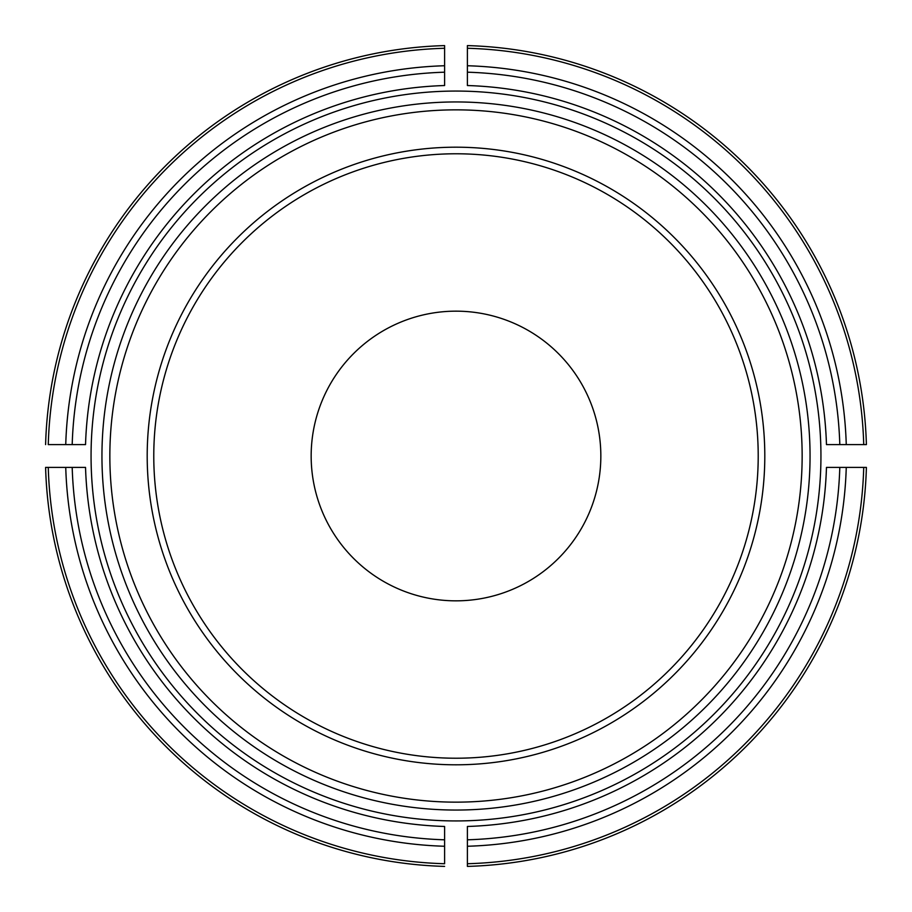 <?xml version="1.0" encoding="UTF-8"?>
<svg xmlns="http://www.w3.org/2000/svg" width="912" height="912" viewBox="0 0 912 912"><rect width="100%" height="100%" fill="white"/><g stroke="black" fill="none" stroke-linecap="round" stroke-linejoin="round"><path stroke-width="1.37" d="M600.837 456A144.837 144.837 0 0 0 456 311.163A144.837 144.837 0 0 0 311.163 456A144.837 144.837 0 0 0 456 600.837A144.837 144.837 0 0 0 600.837 456M91.063 456A364.937 364.937 0 0 1 450.3 91.109A364.937 364.937 0 0 1 820.766 444.6A364.937 364.937 0 0 1 461.7 820.891A364.937 364.937 0 0 1 91.063 456M444.6 839.804L444.6 826.466A370.648 370.648 0 0 1 85.534 467.4L72.196 467.4A383.975 383.975 0 0 0 444.6 839.804L444.6 863.732A407.881 407.881 0 0 1 48.268 467.4L72.196 467.4M48.268 467.4L45.6 467.4A410.56 410.56 0 0 0 444.6 866.4A410.56 410.56 0 0 1 45.6 467.4L48.268 467.4M72.196 444.6L85.534 444.6A370.648 370.648 0 0 1 444.6 85.534L444.6 72.196A383.975 383.975 0 0 0 72.196 444.6L48.268 444.6A407.881 407.881 0 0 1 444.6 48.268L444.6 72.196M444.6 48.268L444.6 45.6A410.56 410.56 0 0 0 45.6 444.6A410.56 410.56 0 0 1 444.6 45.6L444.6 48.268M467.4 72.196L467.4 85.534A370.648 370.648 0 0 1 826.466 444.6L839.804 444.6A383.975 383.975 0 0 0 467.4 72.196L467.4 45.6A410.56 410.56 0 0 1 866.4 444.6A410.56 410.56 0 0 0 467.4 45.6L467.4 48.268A407.881 407.881 0 0 1 863.732 444.6L839.804 444.6M863.732 444.6L866.4 444.6L863.732 444.6M467.4 839.804L467.4 826.466A370.648 370.648 0 0 0 826.466 467.4L866.4 467.4A410.56 410.56 0 0 1 467.4 866.4L467.4 839.804A383.975 383.975 0 0 0 839.804 467.4M467.4 863.732L467.4 866.4A410.56 410.56 0 0 0 866.4 467.4L863.732 467.4A407.881 407.881 0 0 1 467.4 863.732M764.803 456A308.803 308.803 0 0 0 301.598 188.567A308.803 308.803 0 0 0 301.598 723.433A308.803 308.803 0 0 0 764.803 456M758.214 456A302.214 302.214 0 0 0 304.893 194.267A302.214 302.214 0 0 0 304.893 717.733A302.214 302.214 0 0 0 758.214 456M65.744 467.4A390.427 390.427 0 0 0 444.6 846.256M444.6 65.744A390.427 390.427 0 0 0 65.744 444.6M467.4 45.6A410.56 410.56 0 0 1 866.4 444.6A410.56 410.56 0 0 0 467.4 45.6M846.256 444.6A390.427 390.427 0 0 0 467.4 65.744M866.4 467.4A410.56 410.56 0 0 1 467.4 866.4A410.56 410.56 0 0 0 866.4 467.4M467.4 846.256A390.427 390.427 0 0 0 846.256 467.4M101.95 456A354.05 354.05 0 0 0 456 810.05A354.05 354.05 0 0 0 810.05 456A354.05 354.05 0 0 0 456 101.95A354.05 354.05 0 0 0 101.95 456M802.15 456A346.15 346.15 0 0 0 282.925 156.226A346.15 346.15 0 0 0 282.925 755.774A346.15 346.15 0 0 0 802.15 456"/></g></svg>
